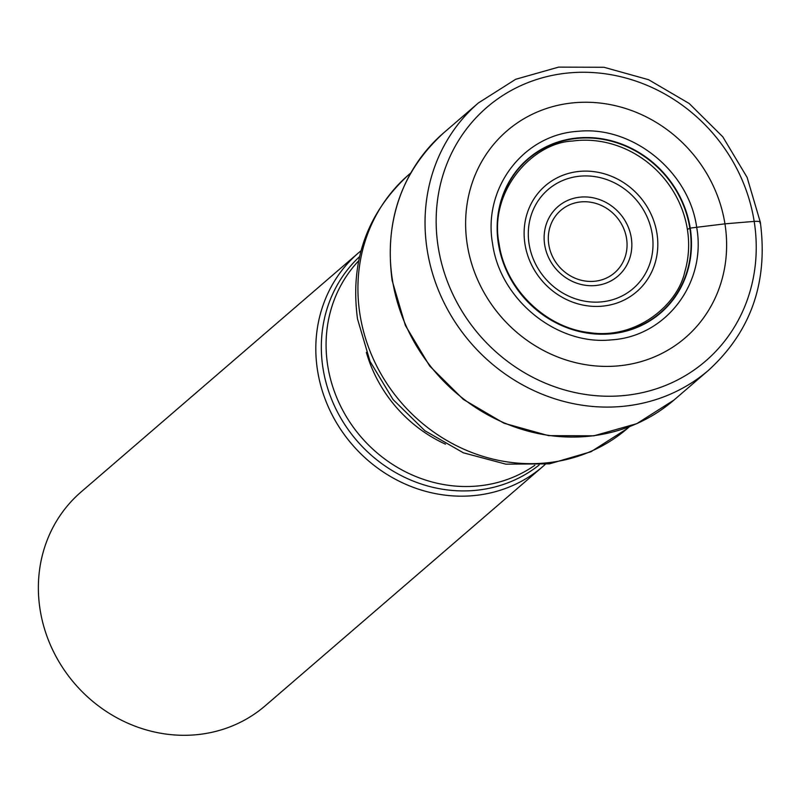 <?xml version="1.0" encoding="UTF-8"?>
<svg xmlns="http://www.w3.org/2000/svg" width="802" height="802" viewBox="0 0 802 802"><rect width="100%" height="100%" fill="white"/><g stroke="black" fill="none" stroke-linecap="round" stroke-linejoin="round"><path stroke-width="1.2" d="M499.125 244.029L498.623 243.728A101.353 93.363 -130.8 0 1 578.753 138.245A101.353 93.363 -130.8 0 1 689.83 228.179L687.394 229.462A100.25 92.35 49.2 0 1 684.878 271.497C677.69 305.372 635.655 339.938 589.4 332.609C545.37 327.828 505.35 288.6 499.125 244.029C488.388 191.006 532.759 142.706 572.448 141.052A100.25 92.35 -130.8 0 1 687.394 229.462L689.83 228.179A25.965 5.634 -9 0 1 690.231 228.089A101.694 93.674 49.2 0 1 609.831 333.933A101.694 93.674 49.2 0 1 498.383 243.688A101.694 93.674 -130.8 0 1 578.773 137.844A101.694 93.674 -130.8 0 1 690.231 228.089A2029.371 440.438 -9 0 1 696.677 227.297A8891.183 1929.672 171 0 0 724.948 223.848A1774.615 385.15 -9 0 1 754.181 221.412A8.892 1.925 -9 0 1 759.945 222.986M492.608 243.888C482.513 188.249 523.375 134.445 578.122 131.307C632.457 125.583 689.108 171.448 696.677 227.297C706.773 282.946 665.911 336.74 611.164 339.888C556.829 345.612 500.177 299.737 492.608 243.888M467.295 244.79A136.571 125.804 -130.8 0 1 575.265 102.656A136.571 125.804 -130.8 0 1 724.948 223.848A136.571 125.804 49.2 0 1 616.979 365.993A136.571 125.804 49.2 0 1 467.295 244.79M361.04 250.725A141.092 129.974 49.2 0 0 358.524 252.841A141.092 129.974 49.2 0 0 317.542 370.534A141.092 129.974 49.2 0 0 407.065 484.859A141.092 129.974 49.2 0 0 542.753 466.584A141.092 129.974 49.2 0 0 545.21 464.408M542.753 466.584L265.312 705.72A141.092 129.974 -130.8 0 1 194.736 734.873A141.092 129.974 -130.8 0 1 40.1 609.66A141.092 129.974 -130.8 0 1 81.082 491.967L358.524 252.841M754.181 221.412A167.488 154.285 49.2 0 0 570.623 72.771A167.488 154.285 49.2 0 0 438.213 247.106A167.488 154.285 49.2 0 0 621.771 395.737A167.488 154.285 49.2 0 0 754.181 221.412M478.433 102.917A176.37 162.465 49.2 0 0 427.205 250.044A176.37 162.465 49.2 0 0 539.114 392.95A176.37 162.465 49.2 0 0 708.717 370.113C751.013 331.346 768.216 282.073 760.336 222.274L747.113 177.402L722.792 136.821L689.139 103.458L648.557 79.699L603.976 67.278L558.583 67.127L515.686 79.288L478.433 102.917L443.656 132.891A176.37 162.465 -130.8 0 0 392.429 280.018A176.37 162.465 -130.8 0 0 504.338 422.925A176.37 162.465 -130.8 0 0 673.941 400.088L708.717 370.113M498.623 243.728A101.353 93.363 49.2 0 0 609.7 333.672A101.353 93.363 49.2 0 0 689.83 228.179M629.44 426.714L627.304 428.549A167.478 154.285 -130.8 0 1 466.323 450.273A167.478 154.285 -130.8 0 1 360.008 314.705A167.478 154.285 -130.8 0 1 359.978 314.534A167.478 154.285 -130.8 0 1 408.619 174.826L410.754 172.981M366.354 352.379A135.538 124.861 49.2 0 0 445.451 444.148M534.844 465.29A135.538 124.861 -130.8 0 1 327.747 365.832A135.538 124.861 -130.8 0 1 327.717 365.662A135.538 124.861 -130.8 0 1 358.644 260.85M359.547 256.65A137.623 126.776 49.2 0 0 322.985 368.208A137.623 126.776 49.2 0 0 323.016 368.379A137.623 126.776 49.2 0 0 408.078 478.904A137.623 126.776 49.2 0 0 539.124 465.01M656.948 233.402A69.954 64.441 -130.8 0 1 601.64 306.224A69.954 64.441 -130.8 0 1 524.969 244.139A69.954 64.441 -130.8 0 1 580.277 171.327A69.954 64.441 -130.8 0 1 656.948 233.402M529.089 244.039A65.263 60.12 -130.8 0 1 580.548 176.129A65.263 60.12 -130.8 0 1 652.166 233.753A65.263 60.12 -130.8 0 1 652.206 234.034A65.263 60.12 -130.8 0 1 600.748 301.943A65.263 60.12 -130.8 0 1 529.13 244.319A65.263 60.12 -130.8 0 1 529.089 244.039M544.688 244.851A45.894 42.285 49.2 0 0 594.994 285.582A45.894 42.285 49.2 0 0 631.284 237.813A45.894 42.285 49.2 0 0 580.979 197.071A45.894 42.285 49.2 0 0 544.688 244.851M626.552 238.435A41.203 37.955 49.2 0 0 581.42 201.863A41.203 37.955 49.2 0 0 548.809 244.69A41.203 37.955 49.2 0 0 593.941 281.322A41.203 37.955 49.2 0 0 626.552 238.435M673.941 400.088L636.748 423.677L593.891 435.817L548.528 435.646L503.947 423.215L463.366 399.426L429.692 366.033L405.361 325.432L392.138 280.55C384.268 220.791 401.441 171.568 443.656 132.891M627.304 428.549L590.994 451.726L549.47 463.847L505.872 464.157L463.345 452.799L424.87 430.714L393.04 399.536L370.043 361.411L357.512 318.965C349.832 261.352 366.875 213.312 408.619 174.826"/></g></svg>

